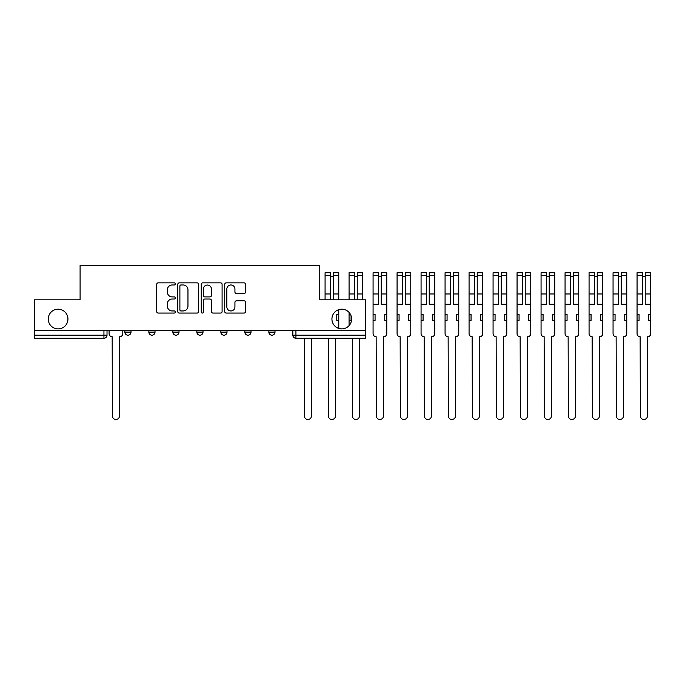 <?xml version="1.0" encoding="UTF-8"?>
<svg xmlns="http://www.w3.org/2000/svg" width="685" height="685" viewBox="0 0 685 685"><rect width="100%" height="100%" fill="white"/><g stroke="black" fill="none" stroke-linecap="round" stroke-linejoin="round"><path stroke-width="1.03" d="M175.317 283.924A1.053 1.053 0 0 0 174.264 282.862L158.218 282.862A1.507 1.507 0 0 0 156.711 284.378L156.711 311.555A1.507 1.507 0 0 0 158.218 313.062L174.264 313.062A1.053 1.053 0 0 0 175.317 312.009A1.053 1.053 0 0 0 174.264 310.947L172.183 310.947A4.829 4.829 0 0 1 167.354 306.118L167.354 303.857A4.829 4.829 0 0 1 172.183 299.02L174.264 299.02A1.053 1.053 0 0 0 175.317 297.966A1.053 1.053 0 0 0 174.264 296.905L172.183 296.905A4.829 4.829 0 0 1 167.354 292.075L167.354 289.806A4.829 4.829 0 0 1 172.183 284.977L174.264 284.977A1.053 1.053 0 0 0 175.317 283.924M331.925 319.039A9.847 9.847 0 0 0 341.772 328.886A9.847 9.847 0 0 0 351.619 319.039A9.847 9.847 0 0 0 341.772 309.192A9.847 9.847 0 0 0 331.925 319.039M48.25 319.039A9.847 9.847 0 0 0 58.097 328.886A9.847 9.847 0 0 0 67.943 319.039A9.847 9.847 0 0 0 58.097 309.192A9.847 9.847 0 0 0 48.25 319.039M268.854 330.427L268.854 332.114L275.002 332.114A3.074 3.074 0 0 1 271.928 335.196A3.074 3.074 0 0 1 268.854 332.114L268.854 330.427M244.853 330.427L244.853 332.114L251.01 332.114A3.074 3.074 0 0 1 247.927 335.196A3.074 3.074 0 0 1 244.853 332.114L244.853 330.427M196.852 332.114L196.852 330.427L196.852 332.114A3.074 3.074 0 0 0 199.934 335.196A3.074 3.074 0 0 1 196.852 332.114L203.008 332.114A3.074 3.074 0 0 1 199.934 335.196M148.859 332.114L148.859 330.427L148.859 332.114A3.074 3.074 0 0 0 151.933 335.196A3.074 3.074 0 0 1 148.859 332.114L155.015 332.114A3.074 3.074 0 0 1 151.933 335.196A3.074 3.074 0 0 0 155.015 332.114L155.015 330.427L155.015 332.114M244.066 293.514A1.507 1.507 0 0 0 245.572 291.998L245.572 284.378A1.507 1.507 0 0 0 244.066 282.862L226.247 282.862A1.507 1.507 0 0 0 224.731 284.378L224.731 311.555A1.507 1.507 0 0 0 226.247 313.062L244.066 313.062A1.507 1.507 0 0 0 245.572 311.555L245.572 302.342A1.507 1.507 0 0 0 244.066 300.835L236.436 300.835A1.507 1.507 0 0 0 234.929 302.342L234.929 306.914A4.041 4.041 0 0 1 230.888 310.947A4.041 4.041 0 0 1 226.846 306.914L226.846 289.019A4.041 4.041 0 0 1 230.888 284.977A4.041 4.041 0 0 1 234.929 289.019L234.929 291.998A1.507 1.507 0 0 0 236.436 293.514L244.066 293.514M34.25 330.427L34.25 299.807L80.094 299.807L80.094 265.506L319.767 265.506L319.767 299.807L365.61 299.807L365.61 330.427L34.25 330.427L34.25 335.196L107.014 335.196L107.014 330.427L107.014 335.196A3.074 3.074 0 0 1 103.94 338.27L34.25 338.27L34.25 335.196M198.607 284.378A1.507 1.507 0 0 0 197.1 282.862L179.282 282.862A1.507 1.507 0 0 0 177.775 284.378L177.775 311.555A1.507 1.507 0 0 0 179.282 313.062L197.1 313.062A1.507 1.507 0 0 0 198.607 311.555L198.607 284.378M202.76 282.862L220.579 282.862A1.507 1.507 0 0 1 222.094 284.378L222.094 311.555A1.507 1.507 0 0 1 220.579 313.062L212.958 313.062A1.507 1.507 0 0 1 211.442 311.555L211.442 300.535A1.507 1.507 0 0 0 209.935 299.02L204.875 299.02A1.507 1.507 0 0 0 203.368 300.535L203.368 312.009A1.053 1.053 0 0 1 202.306 313.062A1.053 1.053 0 0 1 201.253 312.009L201.253 284.378A1.507 1.507 0 0 1 202.76 282.862M292.846 330.427L292.846 335.196L365.61 335.196L365.61 338.27L295.929 338.27A3.074 3.074 0 0 1 292.846 335.196L292.846 330.427M365.61 330.427L365.61 335.196M275.002 332.114L275.002 330.427L275.002 332.114A3.074 3.074 0 0 1 271.928 335.196M251.01 332.114L251.01 330.427L251.01 332.114A3.074 3.074 0 0 1 247.927 335.196M227.009 330.427L227.009 332.114A3.074 3.074 0 0 1 223.926 335.196A3.074 3.074 0 0 1 220.853 332.114A3.074 3.074 0 0 0 223.926 335.196A3.074 3.074 0 0 0 227.009 332.114L227.009 330.427M220.853 330.427L220.853 332.114L227.009 332.114M203.008 330.427L203.008 332.114M179.008 330.427L179.008 332.114A3.074 3.074 0 0 1 175.934 335.196A3.074 3.074 0 0 1 172.86 332.114L179.008 332.114M172.86 330.427L172.86 332.114M131.015 330.427L131.015 332.114A3.074 3.074 0 0 1 127.932 335.196A3.074 3.074 0 0 1 124.858 332.114A3.074 3.074 0 0 0 127.932 335.196A3.074 3.074 0 0 0 131.015 332.114L131.015 330.427M124.858 330.427L124.858 332.114L131.015 332.114M180.943 284.977A1.053 1.053 0 0 0 179.89 286.039L179.89 309.894A1.053 1.053 0 0 0 180.943 310.947L183.135 310.947A4.829 4.829 0 0 0 187.964 306.118L187.964 289.806A4.829 4.829 0 0 0 183.135 284.977L180.943 284.977M211.442 289.096A4.041 4.041 0 0 0 207.409 285.054A4.041 4.041 0 0 0 203.368 289.096L203.368 295.398A1.507 1.507 0 0 0 204.875 296.905L209.935 296.905A1.507 1.507 0 0 0 211.442 295.398L211.442 289.096M109.095 330.427L109.095 333.655A3.074 3.074 0 0 0 112.169 336.729L112.4 415.958A3.536 3.536 0 0 0 115.936 419.494A3.536 3.536 0 0 0 119.473 415.958L119.704 336.729A3.074 3.074 0 0 0 122.786 333.655L122.786 330.427M304.388 338.27L304.388 415.958A3.536 3.536 0 0 0 307.925 419.494A3.536 3.536 0 0 0 311.461 415.958L311.461 338.27M338.767 314.269L336.772 314.269L336.772 320.426L338.767 320.426L338.767 309.663M333.235 299.807L333.235 272.733L338.767 272.733L338.767 299.807M330.615 276.577L333.235 276.577M328.389 338.27L328.389 415.958A3.536 3.536 0 0 0 331.925 419.494A3.536 3.536 0 0 0 335.462 415.958L335.462 338.27M338.767 328.415L338.767 320.426M330.615 299.807L330.615 272.733L325.075 272.733L325.075 275.293L330.615 275.293M325.075 299.807L325.075 275.293M350.386 314.269L349.076 314.269L349.076 320.426L351.08 320.426L351.08 315.828M357.227 299.807L357.227 272.733L362.767 272.733L362.767 299.807M354.616 276.577L357.227 276.577M349.076 314.269L349.076 312.446M349.076 320.426L349.076 325.64M352.381 338.27L352.381 415.958A3.536 3.536 0 0 0 355.926 419.494A3.536 3.536 0 0 0 359.462 415.958L359.462 338.27M354.616 299.807L354.616 272.733L349.076 272.733L349.076 275.293L354.616 275.293M349.076 299.807L349.076 275.293M373.077 320.426L375.072 320.426L375.072 314.269L373.077 314.269L373.077 333.655A3.074 3.074 0 0 0 376.151 336.729L376.382 415.958A3.536 3.536 0 0 0 379.918 419.494A3.536 3.536 0 0 0 383.463 415.958L383.686 336.729A3.074 3.074 0 0 0 386.768 333.655L386.768 272.733L381.228 272.733L381.228 275.293L386.768 275.293M386.768 314.269L384.764 314.269L384.764 320.426L386.768 320.426M381.228 275.293L381.228 304.268L386.768 304.268M378.617 276.577L381.228 276.577M373.077 314.269L373.077 304.268L378.617 304.268L378.617 272.733L373.077 272.733L373.077 275.293L378.617 275.293M373.077 304.268L373.077 275.293M397.077 320.426L399.072 320.426L399.072 314.269L397.077 314.269L397.077 333.655A3.074 3.074 0 0 0 400.151 336.729L400.382 415.958A3.536 3.536 0 0 0 403.919 419.494A3.536 3.536 0 0 0 407.455 415.958L407.686 336.729A3.074 3.074 0 0 0 410.769 333.655L410.769 272.733L405.229 272.733L405.229 275.293L410.769 275.293M410.769 314.269L408.765 314.269L408.765 320.426L410.769 320.426M405.229 275.293L405.229 304.268L410.769 304.268M402.609 276.577L405.229 276.577M397.077 314.269L397.077 304.268L402.609 304.268L402.609 272.733L397.077 272.733L397.077 275.293L402.609 275.293M397.077 304.268L397.077 275.293M421.069 320.426L423.073 320.426L423.073 314.269L421.069 314.269L421.069 333.655A3.074 3.074 0 0 0 424.152 336.729L424.383 415.958A3.536 3.536 0 0 0 427.919 419.494A3.536 3.536 0 0 0 431.456 415.958L431.687 336.729A3.074 3.074 0 0 0 434.761 333.655L434.761 272.733L429.23 272.733L429.23 275.293L434.761 275.293M434.761 314.269L432.766 314.269L432.766 320.426L434.761 320.426M429.23 275.293L429.23 304.268L434.761 304.268M426.609 276.577L429.23 276.577M421.069 314.269L421.069 304.268L426.609 304.268L426.609 272.733L421.069 272.733L421.069 275.293L426.609 275.293M421.069 304.268L421.069 275.293M445.07 320.426L447.074 320.426L447.074 314.269L445.07 314.269L445.07 333.655A3.074 3.074 0 0 0 448.144 336.729L448.375 415.958A3.536 3.536 0 0 0 451.92 419.494A3.536 3.536 0 0 0 455.456 415.958L455.688 336.729A3.074 3.074 0 0 0 458.762 333.655L458.762 272.733L453.222 272.733L453.222 275.293L458.762 275.293M458.762 314.269L456.758 314.269L456.758 320.426L458.762 320.426M453.222 275.293L453.222 304.268L458.762 304.268M450.61 276.577L453.222 276.577M445.07 314.269L445.07 304.268L450.61 304.268L450.61 272.733L445.07 272.733L445.07 275.293L450.61 275.293M445.07 304.268L445.07 275.293M469.071 320.426L471.066 320.426L471.066 314.269L469.071 314.269L469.071 333.655A3.074 3.074 0 0 0 472.145 336.729L472.376 415.958A3.536 3.536 0 0 0 475.912 419.494A3.536 3.536 0 0 0 479.457 415.958L479.68 336.729A3.074 3.074 0 0 0 482.762 333.655L482.762 272.733L477.222 272.733L477.222 275.293L482.762 275.293M482.762 314.269L480.759 314.269L480.759 320.426L482.762 320.426M477.222 275.293L477.222 304.268L482.762 304.268M474.611 276.577L477.222 276.577M469.071 314.269L469.071 304.268L474.611 304.268L474.611 272.733L469.071 272.733L469.071 275.293L474.611 275.293M469.071 304.268L469.071 275.293M493.072 320.426L495.067 320.426L495.067 314.269L493.072 314.269L493.072 333.655A3.074 3.074 0 0 0 496.146 336.729L496.377 415.958A3.536 3.536 0 0 0 499.913 419.494A3.536 3.536 0 0 0 503.449 415.958L503.68 336.729A3.074 3.074 0 0 0 506.763 333.655L506.763 272.733L501.223 272.733L501.223 275.293L506.763 275.293M506.763 314.269L504.759 314.269L504.759 320.426L506.763 320.426M501.223 275.293L501.223 304.268L506.763 304.268M498.603 276.577L501.223 276.577M493.072 314.269L493.072 304.268L498.603 304.268L498.603 272.733L493.072 272.733L493.072 275.293L498.603 275.293M493.072 304.268L493.072 275.293M517.064 320.426L519.067 320.426L519.067 314.269L517.064 314.269L517.064 333.655A3.074 3.074 0 0 0 520.146 336.729L520.377 415.958A3.536 3.536 0 0 0 523.914 419.494A3.536 3.536 0 0 0 527.45 415.958L527.681 336.729A3.074 3.074 0 0 0 530.755 333.655L530.755 272.733L525.215 272.733L525.215 275.293L530.755 275.293M530.755 314.269L528.76 314.269L528.76 320.426L530.755 320.426M525.215 275.293L525.215 304.268L530.755 304.268M522.604 276.577L525.215 276.577M517.064 314.269L517.064 304.268L522.604 304.268L522.604 272.733L517.064 272.733L517.064 275.293L522.604 275.293M517.064 304.268L517.064 275.293M541.064 320.426L543.068 320.426L543.068 314.269L541.064 314.269L541.064 333.655A3.074 3.074 0 0 0 544.138 336.729L544.37 415.958A3.536 3.536 0 0 0 547.914 419.494A3.536 3.536 0 0 0 551.451 415.958L551.682 336.729A3.074 3.074 0 0 0 554.756 333.655L554.756 272.733L549.216 272.733L549.216 275.293L554.756 275.293M554.756 314.269L552.752 314.269L552.752 320.426L554.756 320.426M549.216 275.293L549.216 304.268L554.756 304.268M546.604 276.577L549.216 276.577M541.064 314.269L541.064 304.268L546.604 304.268L546.604 272.733L541.064 272.733L541.064 275.293L546.604 275.293M541.064 304.268L541.064 275.293M565.065 320.426L567.06 320.426L567.06 314.269L565.065 314.269L565.065 333.655A3.074 3.074 0 0 0 568.139 336.729L568.37 415.958A3.536 3.536 0 0 0 571.906 419.494A3.536 3.536 0 0 0 575.443 415.958L575.674 336.729A3.074 3.074 0 0 0 578.756 333.655L578.756 272.733L573.217 272.733L573.217 275.293L578.756 275.293M578.756 314.269L576.753 314.269L576.753 320.426L578.756 320.426M573.217 275.293L573.217 304.268L578.756 304.268M570.605 276.577L573.217 276.577M565.065 314.269L565.065 304.268L570.605 304.268L570.605 272.733L565.065 272.733L565.065 275.293L570.605 275.293M565.065 304.268L565.065 275.293M589.066 320.426L591.061 320.426L591.061 314.269L589.066 314.269L589.066 333.655A3.074 3.074 0 0 0 592.14 336.729L592.371 415.958A3.536 3.536 0 0 0 595.907 419.494A3.536 3.536 0 0 0 599.443 415.958L599.675 336.729A3.074 3.074 0 0 0 602.757 333.655L602.757 272.733L597.217 272.733L597.217 275.293L602.757 275.293M602.757 314.269L600.754 314.269L600.754 320.426L602.757 320.426M597.217 275.293L597.217 304.268L602.757 304.268M594.597 276.577L597.217 276.577M589.066 314.269L589.066 304.268L594.597 304.268L594.597 272.733L589.066 272.733L589.066 275.293L594.597 275.293M589.066 304.268L589.066 275.293M613.058 320.426L615.062 320.426L615.062 314.269L613.058 314.269L613.058 333.655A3.074 3.074 0 0 0 616.14 336.729L616.372 415.958A3.536 3.536 0 0 0 619.908 419.494A3.536 3.536 0 0 0 623.444 415.958L623.675 336.729A3.074 3.074 0 0 0 626.749 333.655L626.749 272.733L621.209 272.733L621.209 275.293L626.749 275.293M626.749 314.269L624.754 314.269L624.754 320.426L626.749 320.426M621.209 275.293L621.209 304.268L626.749 304.268M618.598 276.577L621.209 276.577M613.058 314.269L613.058 304.268L618.598 304.268L618.598 272.733L613.058 272.733L613.058 275.293L618.598 275.293M613.058 304.268L613.058 275.293M637.059 320.426L639.062 320.426L639.062 314.269L637.059 314.269L637.059 333.655A3.074 3.074 0 0 0 640.132 336.729L640.364 415.958A3.536 3.536 0 0 0 643.9 419.494A3.536 3.536 0 0 0 647.445 415.958L647.676 336.729A3.074 3.074 0 0 0 650.75 333.655L650.75 272.733L645.21 272.733L645.21 275.293L650.75 275.293M650.75 314.269L648.746 314.269L648.746 320.426L650.75 320.426M645.21 275.293L645.21 304.268L650.75 304.268M642.598 276.577L645.21 276.577M637.059 314.269L637.059 304.268L642.598 304.268L642.598 272.733L637.059 272.733L637.059 275.293L642.598 275.293M637.059 304.268L637.059 275.293M103.94 330.427L103.94 338.27M295.929 330.427L295.929 338.27M333.235 293.959L338.767 293.959M333.235 275.293L338.767 275.293M325.075 293.959L330.615 293.959M357.227 293.959L362.767 293.959M357.227 275.293L362.767 275.293M349.076 293.959L354.616 293.959M381.228 293.959L386.768 293.959M373.077 293.959L378.617 293.959M405.229 293.959L410.769 293.959M397.077 293.959L402.609 293.959M429.23 293.959L434.761 293.959M421.069 293.959L426.609 293.959M453.222 293.959L458.762 293.959M445.07 293.959L450.61 293.959M477.222 293.959L482.762 293.959M469.071 293.959L474.611 293.959M501.223 293.959L506.763 293.959M493.072 293.959L498.603 293.959M525.215 293.959L530.755 293.959M517.064 293.959L522.604 293.959M549.216 293.959L554.756 293.959M541.064 293.959L546.604 293.959M573.217 293.959L578.756 293.959M565.065 293.959L570.605 293.959M597.217 293.959L602.757 293.959M589.066 293.959L594.597 293.959M621.209 293.959L626.749 293.959M613.058 293.959L618.598 293.959M645.21 293.959L650.75 293.959M637.059 293.959L642.598 293.959"/></g></svg>
